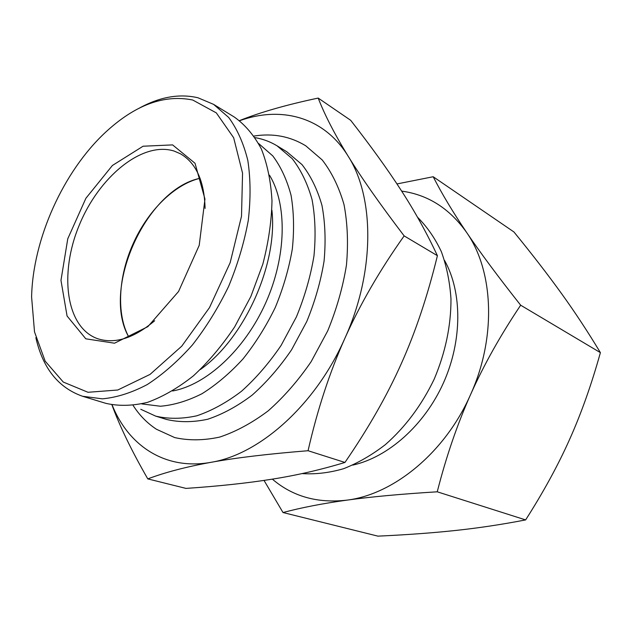 <?xml version="1.0" encoding="UTF-8"?>
<svg xmlns="http://www.w3.org/2000/svg" width="632" height="632" viewBox="0 0 632 632"><rect width="100%" height="100%" fill="white"/><g stroke="black" fill="none" stroke-linecap="round" stroke-linejoin="round"><path stroke-width="0.95" d="M133.123 243.786C147.604 211.08 174.203 184.37 200.083 178.271C145.858 189.363 101.057 289.172 128.81 337.061C116.201 313.733 118.429 276.271 133.123 243.786M272.353 479.143C292.648 496.499 317.485 503.499 346.857 500.149C322.66 503.499 301.377 507.622 283.01 512.536L264.026 480.423M396.975 183.936L433.197 176.739C441.808 193.637 452.939 212.194 466.59 232.41C449.589 208.481 427.943 194.711 401.652 191.109M466.59 232.41C480.154 252.508 498.182 276.769 520.665 305.201C500.481 335.244 483.764 365.075 470.516 394.7C496.705 337.235 493.6 270.915 466.59 232.41M470.516 394.7C457.276 424.333 446.184 456.699 437.241 491.807C401.036 494.034 370.913 496.815 346.857 500.149C393.618 494.524 445.157 452.528 470.516 394.7M283.01 512.536L377.92 536.141C406.803 534.814 432.699 532.926 455.609 530.461C478.408 528.036 501.753 524.521 525.634 519.915C543.512 491.917 558.19 465.034 569.677 439.256C581.219 413.502 591.465 384.627 600.4 352.632C587.879 331.824 574.923 312.129 561.516 293.556C548.062 274.873 532.199 254.34 513.927 231.96L433.197 176.739M525.634 519.915L437.241 491.807M600.4 352.632L520.665 305.201M258.63 143.511L272.787 155.914C280.853 166.698 286.936 179.828 291.052 195.288C293.872 211.87 294.299 229.779 292.324 249.016C288.942 268.624 283.27 288.089 275.299 307.428C266.143 326.231 255.368 343.413 242.972 358.968C229.906 373.22 216.247 384.809 201.979 393.728C187.688 400.925 173.84 405.096 160.425 406.242L141.75 403.903M255.131 137.65C262.912 138.969 270.212 141.686 277.021 145.802L292.197 158.64C300.887 169.842 307.515 183.509 312.066 199.649C315.25 216.974 315.889 235.689 313.986 255.81C310.581 276.326 304.719 296.692 296.408 316.901L281.098 345.435C269.098 363.084 255.881 378.378 241.448 391.303C226.643 402.568 211.767 410.729 196.829 415.793C182.182 419 168.46 419.111 155.677 416.125L140.778 409.283M277.021 145.802L286.754 151.735L301.962 164.549C310.683 175.712 317.343 189.308 321.949 205.337C325.196 222.543 325.899 241.108 324.074 261.048C320.748 281.374 314.973 301.543 306.757 321.546L291.589 349.773C279.676 367.232 266.546 382.336 252.176 395.103C237.442 406.226 222.614 414.276 207.707 419.245C193.084 422.389 179.37 422.453 166.579 419.458L155.677 416.125M254.048 136.046C272.858 133.068 290.072 136.307 305.69 145.755L322.209 159.943C331.697 172.196 338.957 187.072 344.005 204.555C347.568 223.293 348.382 243.51 346.439 265.195C342.86 287.291 336.611 309.214 327.684 330.939L311.189 361.591C298.233 380.543 283.918 396.951 268.252 410.808C252.184 422.879 236.005 431.64 219.723 437.075C203.741 440.536 188.731 440.709 174.701 437.581L156.507 429.286C147.24 423.243 139.443 415.295 133.123 405.444M417.515 217.234C427.042 226.698 434.982 238.169 441.334 251.631C446.619 266.096 449.834 281.872 450.979 298.96C451.051 325.67 445.473 352.372 434.231 379.066C421.686 405.167 405.389 427.027 385.346 444.644C371.798 455.087 357.862 463.114 343.547 468.715C329.264 472.847 315.431 474.474 302.041 473.589M444.62 260.558C462.245 292.095 462.474 340.482 443.451 382.905C424.396 425.312 388.088 457.299 352.806 465.097M112.093 404.875C128.391 445.663 165.181 470.658 211.072 462.308C259.491 454.542 315.573 405.001 344.898 338.262C375.108 271.91 374.602 197.2 348.082 156.072C323.766 116.572 280.805 105.844 239.654 120.712M147.793 478.898L185.974 488.402C218.522 486.206 247.128 483.148 271.792 479.23C296.329 475.39 320.716 469.797 344.938 462.45C368.385 428.322 387.179 395.371 401.32 363.613C415.572 331.895 427.595 295.918 437.407 255.683C426.695 232.821 414.584 211.001 401.075 190.208C387.535 169.273 370.731 145.968 350.665 120.293L318.188 98.079C324.793 115.087 334.762 134.419 348.082 156.072C361.314 177.592 380.006 204.199 404.148 235.894C379.951 269.951 360.208 304.071 344.898 338.262C329.62 372.453 317.335 409.947 308.06 450.727C268.308 453.91 235.981 457.773 211.072 462.308C186.013 466.874 164.92 472.404 147.793 478.898C131.622 450.782 119.669 426.102 111.927 404.843M239.504 120.601C260.423 112.243 286.659 104.738 318.188 98.079M437.407 255.683L404.148 235.894M344.938 462.45L308.06 450.727M213.608 104.375L234.322 117.046C245.082 124.717 254.08 135.327 261.316 148.875C267.32 163.988 270.875 181.273 271.989 200.747C271.578 221.137 268.513 242.293 262.809 264.2L250.865 296.455L234.701 326.823C222.124 345.649 208.355 361.994 193.392 375.85C178.098 387.961 162.819 396.793 147.54 402.347C132.601 405.949 118.698 406.273 105.813 403.335L82.579 396.272L102.384 398.839C116.746 397.504 131.701 392.748 147.248 384.564C162.843 374.421 177.876 361.243 192.357 345.025C206.166 327.329 218.245 307.808 228.594 286.462C237.664 264.539 244.221 242.546 248.273 220.465C250.77 198.867 250.62 178.872 247.831 160.481C243.62 143.425 237.237 129.086 228.689 117.473L213.608 104.375L197.942 97.763C179.172 93.402 159.454 96.957 138.779 108.412M154.674 320.748C133.715 338.389 114.613 344.345 97.36 338.61C65.728 327.147 59.108 273.419 79.213 225.292C98.837 176.992 142.2 140.968 174.092 151.048L180.341 153.742C196.094 162.827 204.341 181.06 205.084 208.442M172.599 144.902L143.077 146.221L112.409 165.473L85.897 198.274L67.766 238.785L60.972 280.371L67.071 316.008L85.81 338.815L114.51 343.208L147.864 326.649L178.556 291.494L199.214 245.342L204.958 199.088L195.035 163.277L172.599 144.902M192.697 100.006L216.318 112.883L233.658 137.744L242.554 173.152L241.511 216.207L230.167 262.675L209.492 307.618L181.747 346.162L150.037 374.413L117.757 390.015L88.022 392.29L63.271 382.052L45.148 361.117L34.515 331.895L31.6 297C32.817 239.236 63.192 171.564 105.544 132.262C135.027 104.967 164.083 94.215 192.697 100.006M35.866 337.678C42.794 368.227 58.365 387.764 82.579 396.272M200.384 369.515C244.624 338.31 277.993 263.978 271.902 210.18M269.485 175.175C287.355 204.302 286.644 256.292 265.622 303.084C244.631 349.883 206.253 384.975 172.623 390.971"/></g></svg>
